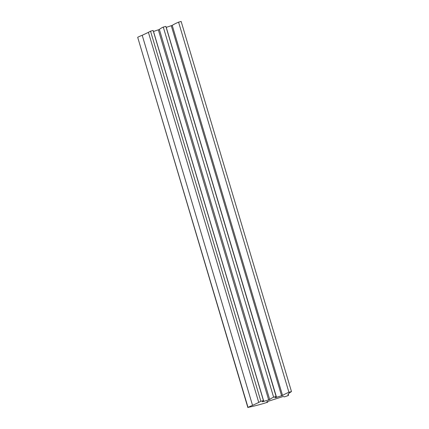 <?xml version="1.0" encoding="UTF-8"?>
<svg xmlns="http://www.w3.org/2000/svg" width="429" height="429" viewBox="0 0 429 429"><rect width="100%" height="100%" fill="white"/><g stroke="black" fill="none" stroke-linecap="round" stroke-linejoin="round"><path stroke-width="0.64" d="M153.416 31.499L159.379 29.472A20.383 2.66 -16.6 0 1 163.283 27.081L165.851 26.367L276.115 396.546A39.843 5.202 163.4 0 0 275.037 397.715L282.555 395.468A27.134 3.545 -16.6 0 1 288.91 392.262L291.409 391.629A37.945 4.955 163.4 0 0 287.998 394.932L288.519 395.141A2.713 0.354 -16.6 0 1 288.572 395.184A2.713 0.354 -16.6 0 1 286.492 396.171L284.282 396.879L283.242 396.46L266.768 401.759L267.76 402.161L264.13 403.324A27.821 3.63 -16.6 0 1 250.289 406.917L248.021 407.405A15.476 2.022 -16.6 0 1 252.542 405.373L258.746 402.461A23.386 3.051 -16.6 0 1 260.87 401.276L263.374 400.643A39.843 5.202 163.4 0 0 262.291 401.812L269.707 399.565A20.383 2.66 -16.6 0 1 273.616 397.179L276.185 396.46M163.283 27.081L273.616 397.179M247.855 407.55L137.688 37.307A15.476 2.022 -16.6 0 1 142.208 35.28L148.418 32.363A23.386 3.051 -16.6 0 1 150.541 31.178L153.11 30.464L263.438 400.563M150.541 31.178L260.87 401.276M166.162 27.402L172.227 25.375A27.134 3.545 -16.6 0 1 178.577 22.169L181.145 21.45L291.473 391.548M178.577 22.169L288.91 392.262M172.227 25.375L282.555 395.468M267.567 401.501L267.76 402.161M142.208 35.28L252.542 405.373M148.418 32.363L258.746 402.461M159.379 29.472L269.707 399.565M171.294 25.756L281.622 395.849M288.229 394.16L288.519 395.141M137.688 37.307L248.021 407.405M153.507 31.473L263.84 401.571M158.365 29.912L268.693 400.01M166.254 27.376L276.582 397.474M288.25 394.122L288.572 395.184"/></g></svg>
